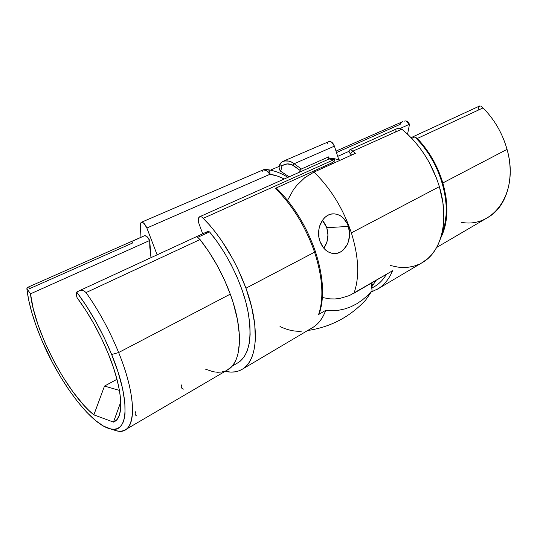 <?xml version="1.0" encoding="UTF-8"?>
<svg xmlns="http://www.w3.org/2000/svg" width="537" height="537" viewBox="0 0 537 537"><rect width="100%" height="100%" fill="white"/><g stroke="black" fill="none" stroke-linecap="round" stroke-linejoin="round"><path stroke-width="0.81" d="M348.379 226.419C352.809 238.817 344.929 254.209 334.195 253.551C327.604 253.041 322.831 248.906 319.884 241.16L323.375 247.705L325.791 250.202L328.516 252.048L331.457 253.182L334.491 253.558L337.505 253.169L340.377 252.041L343.002 250.215L347.144 244.805L348.513 241.422L349.594 233.937L348.379 226.419L346.949 222.996L342.713 217.451L340.049 215.545L337.162 214.323L334.142 213.84L331.114 214.122L328.201 215.156L325.503 216.914L323.133 219.338L319.75 225.762L318.877 229.521L318.944 237.374L319.884 241.16C315.407 228.916 322.985 213.739 333.269 213.84C340.317 214.082 345.351 218.27 348.379 226.419L326.758 227.701L348.379 226.419M323.804 248.222C328 242.187 328.986 235.347 326.758 227.701L322.442 220.264L325.348 224.385L326.758 227.701L327.953 234.971L326.879 242.207L323.804 248.222M371.315 291.974L378.404 288.597L423.357 261.969C441.609 251.041 449.462 219.821 439.373 186.654L351.379 232.85C358.823 257.001 359.689 277.132 353.977 293.242L392.574 270.735C389.211 278.763 384.485 284.717 378.404 288.597L376.632 289.651M287.523 200.355L293.182 190.158L296.733 185.453L304.841 177.613L313.977 172.088L355.353 153.381L313.977 172.088C330.685 188.333 343.15 208.591 351.379 232.85L439.373 186.654C431.882 162.832 419.363 143.674 401.83 129.182L352.836 151.172L355.353 153.381L354.829 153.897L355.353 153.381L352.836 151.172L401.83 129.182L399.179 128.075L397.93 128.262L350.554 149.407L352.836 151.172C351.265 152.226 350.621 153.314 350.896 154.434L351.131 154.575M436.648 247.456L488.744 216.948C506.619 206.356 515.225 178.224 507.042 149.367C519.662 192.783 493.255 228.554 461.39 222.311M404.146 121.14L406.026 120.865L404.146 121.14M337.182 152.273L400.166 124.342L400.951 122.872L402.388 121.792M480.682 106.037L483.005 107.924C494.436 119.442 502.444 133.257 507.042 149.367C502.444 133.257 494.436 119.442 483.005 107.924L417.33 138.472L414.913 136.901L411.772 138.358L414.913 136.901L417.33 138.472C429.13 151.018 437.635 165.846 442.85 182.949C448.878 204.939 448.12 223.392 440.575 238.307L443.643 231.132L445.294 225.211L446.885 212.115L446.079 197.817L442.85 182.949L507.042 149.367L442.85 182.949L438.434 170.726L432.574 158.992L425.458 148.125L417.33 138.472L483.005 107.924L481.461 106.554M386.398 274.34C382.586 280.784 377.699 285.335 371.725 288.007M350.117 153.273L350.299 153.723M289.107 176.827L280.737 171.323L281.912 166.161L282.737 165.134L287.228 163.953L291.772 164.631L300.082 170.417L299.68 172.108L300.25 170.001L301.344 169.001L294.169 163.718L334.41 146.151L331.853 142.318L329.631 141.473L328.644 141.714M337.706 156.374L349.184 151.239L337.706 156.374M400.374 128.336L409.509 124.248L406.026 120.865L408.019 122.047L409.509 124.248L407.563 134.163L409.509 124.248L400.374 128.336M478.172 109.353L479.011 106.863L479.85 105.99M414.913 136.901L422.142 144.836L428.68 153.77L434.359 163.49L439.051 173.76L442.629 184.319L445.012 194.911L446.166 205.288L446.079 215.189L444.777 224.399L441.797 234.011C453.57 208.289 441.32 161.905 414.913 136.901M338.746 159.61L334.41 146.151C332.94 142.6 331.04 141.11 328.704 141.681L282.496 161.563L284.785 160.939L288.825 161.113L292.618 162.543L294.169 163.718L334.41 146.151L338.746 159.61M327.852 142.379L327.322 143.413M390.298 265.493L398.078 267.144L403.562 267.507L408.912 267.164L414.061 266.11L418.967 264.332M421.518 263.056L427.835 258.599L431.694 254.679L435.091 250.074L437.997 244.832L440.353 238.985L442.132 232.588L443.3 225.701L443.824 218.398L442.918 202.852L439.373 186.654L436.547 178.271L429.009 162.033L424.398 154.394L419.303 147.198L413.792 140.546L407.939 134.519L401.83 129.182L397.662 128.383M396.111 130.021L395.682 131.444M282.496 161.563L279.811 164.288L279.086 167.242L279.381 169.578L280.737 171.323L281.912 166.161L279.79 164.376L281.334 162.295M270.453 170.142L279.3 166.309L270.453 170.142M329.349 158.871L328.691 156.858L301.344 169.001L328.691 156.858L327.959 159.489L328.691 156.858L329.127 158.965L333.564 159.825L330.57 158.71L329.342 158.871M377.692 289.04C384.109 285.187 389.07 279.086 392.574 270.735L349.439 295.551L339.854 298.431L334.893 298.961L329.879 298.867L322.401 297.538M280.737 171.323L279.086 168.517M350.963 154.495L350.896 154.434C350.621 153.314 351.265 152.226 352.836 151.172M279.79 164.376L281.912 166.161C285.201 163.47 288.926 163.174 293.074 165.268L294.169 163.718C290.49 160.798 286.496 160.133 282.187 161.718M294.169 163.718L293.074 165.268L300.082 170.417L301.344 169.001L294.169 163.718M392.574 270.735L391.936 270.836M137.009 416.061C135.196 415.349 134.727 413.926 135.593 411.792M183.439 389.117C181.358 388.479 180.761 387.076 181.66 384.908M275.4 188.333C292.578 205.429 305.634 226.708 314.581 252.175L245.959 288.201C260.116 326.926 257.532 360.139 242.858 368.899C237.831 372.087 231.917 372.9 225.131 371.336L230.796 372.094L235.206 371.826L239.307 370.725L243.039 368.778L246.362 365.979L249.228 362.334L251.598 357.857L253.43 352.574L254.686 346.519L255.337 339.746L254.753 324.294L251.605 306.849L245.959 288.201L314.581 252.175C305.634 226.708 292.578 205.429 275.4 188.333L331.275 163.134L334.444 160.999L334.605 159.919L333.564 159.825L203.362 218.27L333.564 159.825L332.759 158.428L333.564 159.825L334.605 159.919L334.35 161.134L331.275 163.134L275.4 188.333M277.649 189.48L275.79 188.239L277.179 188.89M109.837 428.748L115.945 430.62C135.431 437.064 139.217 402.77 118.643 352.534L111.669 354.527C131.25 402.065 128.135 434.775 109.837 428.748C90.417 423.948 59.258 381.914 41.624 339.814L52.311 362.274L60.419 376.659L69.058 390.084L77.972 402.146L86.9 412.429L95.566 420.565L103.668 426.19L110.904 428.989L114.092 429.244L116.952 428.701L119.442 427.351L121.523 425.183L123.168 422.189L124.342 418.39L125.027 413.792L124.832 402.354L122.51 388.264L118.073 372.081L111.669 354.527L118.643 352.534C109.702 330.698 98.842 310.715 86.048 292.578L84.054 290.913L81.59 290.43L79.08 290.9L76.69 292.068C90.364 310.366 102.023 331.188 111.669 354.527L104.252 337.827L95.7 321.394L86.376 305.922L76.69 292.068L79.08 290.9L81.59 290.43L84.054 290.913L86.048 292.578C98.842 310.715 109.702 330.698 118.643 352.534C134.592 391.627 136.499 423.196 125.873 429.466C122.711 431.52 118.778 431.714 114.072 430.043M232.031 366.227L238.569 362.408C249.577 354.561 252.612 337.001 247.658 309.728C242.167 283.556 227.198 252.934 209.544 231.883L197.636 237.394L209.544 231.883L207.282 231.689L78.348 291.182M26.897 288.584L30.502 293.826L33.213 308.621L38.147 325.194L45.007 342.68L53.411 360.226L62.963 377.008L73.22 392.218L83.691 405.086L88.847 410.409L93.854 414.873L104.5 386.076L116.972 379.303L119.483 390.58L120.711 400.474L120.657 408.711L119.375 415.121L116.938 419.592L113.468 422.089L93.854 414.873L104.5 386.076L116.972 379.303L113.226 366.919L108.333 353.823L101.694 338.874L94.056 324.14L85.739 310.225L77.073 297.679C76.167 294.927 76.039 293.061 76.69 292.068L76.294 294.209L77.073 297.679C89.29 314.259 99.707 332.974 108.333 353.823C122.389 388.023 124.362 415.853 115.086 421.256L113.468 422.089L115.703 420.807L113.468 422.089L93.854 414.873C67.091 393.608 34.153 330.584 30.502 293.826L149.709 240.489L150.998 257.653L149.81 247.389L149.709 240.489C147.876 236.938 146.131 235.36 144.473 235.743L28.246 287.094M125.873 429.466L228.285 369.483C241.764 361.515 243.731 330.423 230.279 294.135L118.643 352.534L230.279 294.135C222.741 273.877 212.659 255.679 200.039 239.549L86.048 292.578L200.039 239.549L197.636 237.394L200.039 239.549L208.9 251.799L217.076 265.285L224.285 279.562L230.279 294.135L233.239 302.895L237.488 319.777L239.415 335.169L239.502 342.089L237.958 354.044L236.374 358.978L234.286 363.16L231.729 366.563L226.936 370.282M242.858 368.899L313.306 327.167C318.756 323.657 322.898 318.045 325.731 310.339L318.595 314.507C324.033 298.263 322.69 277.488 314.581 252.175C322.69 277.488 324.033 298.263 318.595 314.507L325.731 310.339L332.188 310.742L338.579 310.265L344.848 308.923L350.923 306.755L356.736 303.794L362.227 300.082L367.355 295.679L372.06 290.631L371.51 283.019L371.678 286.946L376.168 280.301M265.486 169.625L267.869 169.665C269.312 170.068 270.024 171.605 269.997 174.27L146.876 228.03C145.044 223.909 143.164 222.016 141.244 222.331L140.338 224.057L140.056 237.69L140.627 222.983L142.01 222.224L144.057 223.459L146.876 228.03L157.119 254.833L146.876 228.03L269.997 174.27L266.466 170.638L263.969 169.746L263.023 169.94M199.012 223.768C197.844 220.21 198.019 217.894 199.522 216.807C200.596 216.33 201.878 216.814 203.362 218.27C221.338 237.025 235.535 260.338 245.959 288.201L237.737 268.628L232.843 259.049L221.821 240.972L215.84 232.716L209.665 225.117L202.073 217.203L200.831 216.673L198.912 217.317L198.24 219.982L199.012 223.768L202.697 233.796L199.012 223.768M333.484 163.268L331.275 163.134L333.484 163.268M319.455 313.004L318.595 314.507L319.314 313.548C324.717 297.068 323.402 276.367 315.373 251.457C306.681 226.627 293.947 205.765 277.173 188.883M307.654 330.517C330.53 327.134 349.856 316.998 365.637 300.102L372.06 290.631L367.355 295.679L362.227 300.082L356.736 303.794L350.923 306.755L344.848 308.923L338.579 310.265L332.188 310.742L325.731 310.339C322.596 318.824 317.911 324.757 311.661 328.134M301.794 331.128C294.961 331.745 287.691 330.208 279.999 326.509M365.637 300.102L371.685 291.329M27.629 287.563L26.85 288.664L28.683 300.076L31.837 312.641L36.201 326.006L41.624 339.814C33.516 320.643 28.595 303.593 26.85 288.664L30.502 293.826L149.709 240.489L146.648 236.307L144.513 235.723L133.075 240.959L132.639 242.972L29.434 288.731L29.011 287.389L28.367 287.06M225.372 371L221.647 372.027L217.626 372.275L213.343 371.765L205.651 369.228M104.5 386.076L119.449 390.406L104.5 386.076M120.785 401.931L113.468 422.089L120.785 401.931M237.193 363.207L240.059 361.327L244.08 356.951L247.168 351.003L249.215 343.552L250.135 334.726L249.88 324.684L248.423 313.635L245.765 301.828L241.952 289.55L237.065 277.099L231.225 264.808L224.573 252.974L217.277 241.912L209.544 231.883L207.738 231.521L207.027 231.85M206.49 232.494L206.148 233.427M262.15 171.518L263.063 169.92C266.48 170.216 268.789 171.665 269.997 174.27L277.73 176.176L284.274 178.982C279.314 176.485 274.548 174.914 269.997 174.27C270.024 171.605 269.312 170.068 267.869 169.665M332.853 158.838L331.631 158.529L332.759 158.428M371.638 285.503L372.316 284.523M371.55 282.992L372.329 284.597L371.678 286.959C372.618 285.597 372.571 284.274 371.55 282.992M333.034 158.549L332.698 158.496M333.135 158.455L334.605 159.919L333.759 158.704L332.812 158.428M372.047 290.665L371.671 286.886M336.008 151.112L402.683 121.651M411.087 137.64L479.937 105.863M351.628 155.065L350.936 154.468C348.614 151.978 348.486 150.293 350.554 149.407M333.269 213.84L332.262 213.927M199.683 216.733L329.127 158.965M141.359 222.284L263.063 169.92M329.302 158.885L332.752 158.428M340.478 160.107L333.255 158.469M287.892 177.364C281.697 173.404 275.045 170.84 267.95 169.679M263.184 169.867C264.184 169.397 265.734 169.33 267.835 169.658"/></g></svg>
